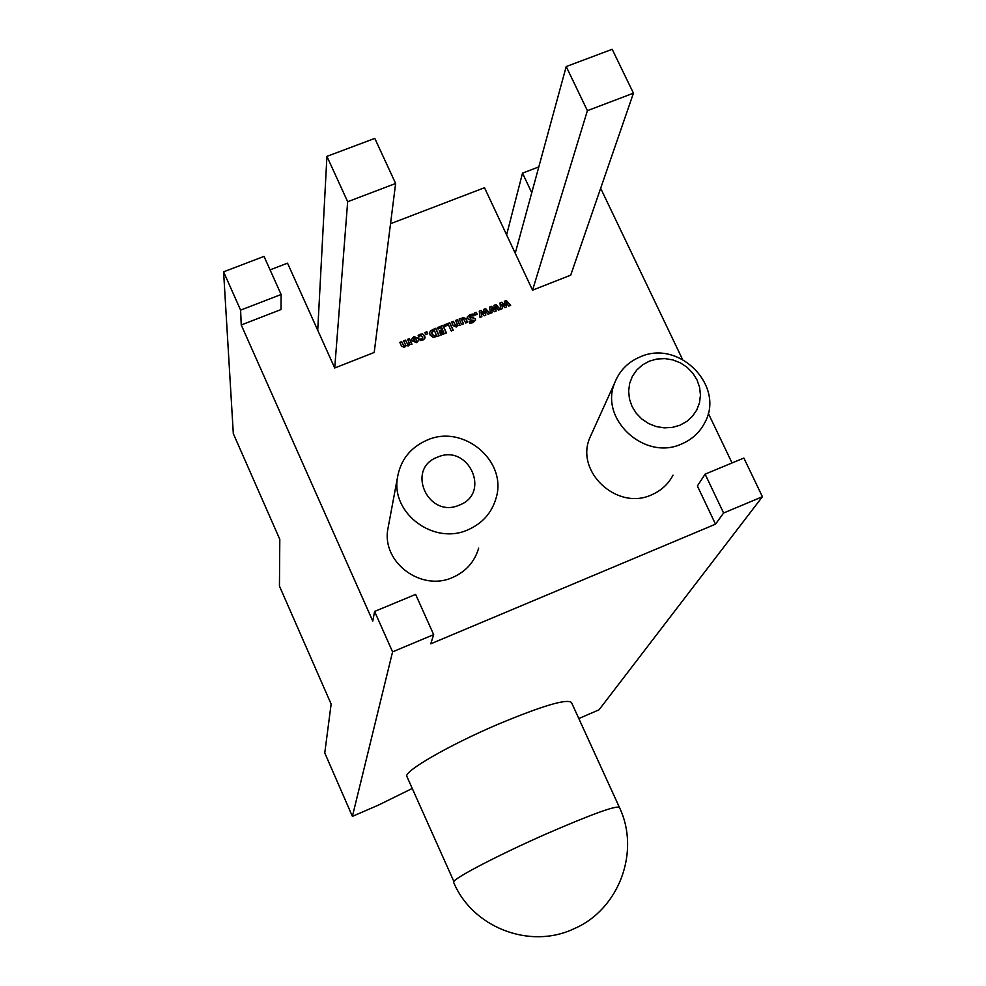 <?xml version="1.0" encoding="UTF-8"?>
<svg xmlns="http://www.w3.org/2000/svg" width="986" height="986" viewBox="0 0 986 986"><rect width="100%" height="100%" fill="white"/><g stroke="black" fill="none" stroke-linecap="round" stroke-linejoin="round"><path stroke-width="1.48" d="M649.38 361.135L642.539 364.857L636.783 369.996L632.408 376.295L629.647 383.455L628.637 391.122L629.438 398.886L631.989 406.38L636.204 413.208L641.837 419.038L648.628 423.561L656.22 426.556L664.231 427.862L672.255 427.419L679.884 425.262L686.737 421.478L692.468 416.289L696.794 409.942L699.505 402.756L700.454 395.103L699.604 387.362L697.016 379.918L692.801 373.152L687.193 367.384L680.451 362.897L672.908 359.927L664.958 358.608L656.984 359.015L649.38 361.135M681.585 443.983C644.671 461.251 598.958 419.05 614.808 382.617C619.578 370.588 628.045 362.01 640.197 356.883C679.144 338.987 725.585 386.302 704.657 422.908C699.579 432.571 691.901 439.596 681.585 443.983M437.537 457.159C405.394 468.707 428.183 519.191 459.353 505.091C491.41 493.259 468.461 443.244 437.537 457.159M467.906 529.827C434.197 545.307 391.319 513.805 397.37 478.136C400.279 460.252 410.201 447.57 427.098 440.113C463.297 423.746 507.765 461.078 496.044 498.226C491.718 512.942 482.339 523.48 467.906 529.827M478.666 548.142C474.648 561.774 465.984 571.535 452.685 577.439C421.601 591.822 382.137 562.772 387.732 529.741L388.669 524.712M592.007 432.928L589.788 437.846C575.011 471.813 617.285 510.982 651.561 494.836C661.125 490.732 668.286 484.175 673.019 475.166M619.294 807.127L571.498 702.537C567.073 698.445 542.534 705.717 497.868 724.34C448.987 745.157 403.471 771.483 406.873 776.426L453.868 881.496C456.235 876.936 501.171 853.703 547.057 833.564C591.822 814.165 615.93 805.426 619.393 807.361C640.58 851.374 619.146 909.412 574.148 928.676M416.634 342.623L412.099 340.873L411.754 339.011L413.898 336.633L418.421 338.371L418.779 340.256L416.634 342.623M425.767 334.537L424.855 332.541L426.827 331.764L427.739 333.761L425.767 334.537M438.03 329.041L437.377 327.611L442.985 325.405L446.436 332.886L440.828 335.104L440.163 333.687L443.811 332.245L443.207 330.914L439.855 332.233L439.201 330.815L442.554 329.497L441.679 327.599L438.03 329.041M453.24 325.7L451.551 322.04L453.412 321.3L455.421 325.232L456.469 325.244L457.43 324.468L455.581 320.45L457.442 319.723L460.018 325.294L457.886 325.454L456.247 327.007L453.24 325.7M470.063 319.92L467.352 318.564L467.154 317.209L469.817 314.633L473.12 314.004L473.946 315.791L470.359 315.976L469.25 317.406L472.504 317.455L475.375 318.885L475.535 320.142L472.96 322.656L469.878 323.297L469.102 321.609L472.306 321.35L473.477 320.327L470.063 319.92M481.871 316.691L480.022 317.418L479.258 311.132L481.168 310.38L484.175 313.634L483.633 309.407L485.617 308.63L489.993 313.486L488.058 314.251L485.272 310.812L485.778 315.15L484.126 315.803L481.082 312.463L481.871 316.691M502.577 308.532L500.74 309.259L499.951 302.985L501.862 302.246L504.869 305.487L504.314 301.272L506.299 300.496L510.674 305.34L508.739 306.104L505.954 302.665L506.471 306.991L504.82 307.644L501.775 304.317L502.577 308.532M317.726 330.224L326.921 156.367L374.803 138.397L395.632 183.495L374.199 352.47L334.722 368L287.53 263.176L270.065 269.856M281.121 294.506L264.026 256.397L223.588 271.828L240.609 310.122L281.121 294.506L281.01 309.567L241.237 324.949L372.77 621.069L374.606 611.443L415.624 594.41L433.667 634.627L430.746 643.821L715.516 524.17L723.601 513.003L762.412 496.722L743.863 458.046L705.113 474.143L723.601 513.003M705.113 474.143L697.385 485.975L715.516 524.17M600.659 188.289L682.485 359.36M708.244 413.196L732.043 462.952M538.812 166.917L522.506 173.154L531.762 192.726M532.551 290.167L570.709 275.156L633.443 93.177L612.183 49.3L566.21 66.555L515.234 253.254L532.551 290.167L587.397 110.666L633.443 93.177M390.53 223.711L484.508 187.722L515.234 253.254M492.236 312.611L490.387 313.338L489.611 307.065L491.521 306.313L494.528 309.555L493.986 305.34L495.97 304.563L500.346 309.407L498.411 310.171L495.625 306.732L496.143 311.071L494.479 311.724L491.435 308.384L492.236 312.611M475.227 315.064L474.303 313.08L476.263 312.315L477.187 314.287L475.227 315.064M461.695 324.64L459.106 319.057L461.251 318.909L462.89 317.356L465.885 318.663L467.574 322.323L465.712 323.051L463.703 319.131L462.656 319.119L461.707 319.895L463.556 323.901L461.695 324.64M444.822 326.366L444.168 324.936L449.776 322.73L453.227 330.211L451.255 330.988L448.47 324.924L444.822 326.366M433.224 337.409L430.019 334.92L429.674 332.726L430.34 331.086L435.701 328.276L439.152 335.77L433.224 337.409M418.15 335.474L419.925 334.254L422.748 333.995L424.744 335.856L424.781 338.592L422.723 340.219L420.48 340.564L419.777 339.024L422.008 338.925L422.76 336.645L420.455 335.61L418.865 337.027L418.15 335.474M404.667 345.655L405.529 344.903L403.681 340.873L405.566 340.133L407.538 344.102L408.524 344.126L409.387 343.387L407.551 339.344L409.424 338.605L411.988 344.225L409.843 344.373L408.278 345.913L406.109 345.605L404.408 347.442L401.499 346.074L399.811 342.389L401.696 341.649L403.668 345.63L404.617 345.938L405.529 344.903M223.588 271.828L233.312 433.618L279.802 539.367L279.445 586.066L331.136 704.066L324.764 752.934L352.396 816.359L392.576 651.869L433.667 634.627M506.607 234.853L522.506 173.154M412.197 788.492L378.353 805.143L352.396 816.359M762.412 496.722L599.044 709.809L578.819 718.548M392.576 651.869L374.606 611.443M240.609 310.122L241.237 324.949M566.21 66.555L587.397 110.666M326.921 156.367L347.664 201.723L334.722 368M395.632 183.495L347.664 201.723M499.988 303.244L501.862 302.246M501.775 302.542L504.869 305.487M504.351 301.519L506.299 300.496M506.212 300.792L510.415 305.438M506.36 307.04L505.954 302.665M502.453 308.581L501.775 304.317M489.648 307.312L491.521 306.313M491.447 306.597L494.528 309.555M494.023 305.586L495.97 304.563M495.884 304.859L500.087 309.505M496.032 311.108L495.625 306.732M492.113 312.661L491.435 308.384M479.282 311.391L481.168 310.38M481.094 310.676L484.175 313.634M483.67 309.666L485.617 308.63M485.543 308.926L489.746 313.585M485.679 315.187L485.272 310.812M481.747 316.74L481.082 312.463M474.414 313.301L476.263 312.315M476.189 312.599L477.014 314.361M467.142 317.258L469.817 314.633M469.743 314.916L473.12 314.004M473.046 314.3L473.773 315.865M469.176 317.702L470.433 317.775M470.371 318.071L472.504 317.455M472.43 317.751L475.375 318.885M475.301 319.168L475.474 320.388M469.25 321.806L472.306 321.35M472.245 321.646L473.231 320.783M459.217 319.279L460.98 318.33M461.177 319.205L462.89 317.356M462.816 317.64L465.885 318.663M465.823 318.959L467.401 322.385M463.383 323.975L461.707 319.895M451.65 322.262L453.412 321.3M453.35 321.596L454.706 324.111M454.645 324.406L455.421 325.232M455.359 325.516L456.469 325.244M456.407 325.528L457.43 324.468M455.68 320.672L457.442 319.723M457.381 320.006L459.846 325.368M444.279 325.158L449.776 322.73M449.715 323.026L453.067 330.285M437.476 327.833L442.985 325.405M442.936 325.688L446.276 332.96M440.274 333.909L443.811 332.245M439.3 331.037L442.554 329.497M429.686 332.689L430.34 331.086M430.29 331.37L432.94 329.361M432.891 329.644L435.701 328.276M435.639 328.56L438.992 335.832M431.806 332.664L432.041 334.402L434.185 336.004L436.465 335.4L434.382 330.47L432.25 331.653L432.102 334.118L434.247 335.721L436.527 335.117M424.954 332.763L426.827 331.764M426.765 332.048L427.579 333.823M418.224 335.634L419.925 334.254M419.876 334.537L422.748 333.995M422.686 334.279L424.744 335.856M424.683 336.152L425.065 337.705M419.987 339.209L420.862 339.098M420.8 339.381L422.008 338.925M421.959 339.209L422.945 338.013M411.741 339.036L413.898 336.633M413.837 336.916L418.421 338.371M418.372 338.654L418.779 340.256M416.684 340.983L415.488 337.902L413.75 338.728L414.995 341.624L416.745 340.663M416.018 341.661L416.745 340.7M414.995 341.624L416.067 341.378M414.021 340.367L415.044 341.341M413.701 339.011L414.071 340.071M403.779 341.094L405.566 340.133M405.517 340.416L407.538 344.102M407.501 344.385L408.524 344.126M408.487 344.41L409.387 343.387M407.649 339.578L409.424 338.605M409.375 338.888L411.84 344.287M399.922 342.61L401.696 341.649M401.659 341.932L403.668 345.63M403.631 345.913L404.617 345.938M397.37 478.136L387.732 529.741M614.808 382.617L589.788 437.846M453.597 882.26C472.331 927.407 529.704 949.715 573.753 928.861"/></g></svg>
